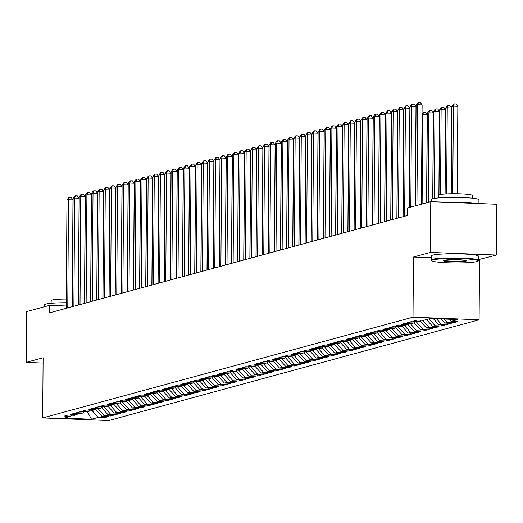 <?xml version="1.0" encoding="UTF-8"?>
<svg xmlns="http://www.w3.org/2000/svg" width="523" height="523" viewBox="0 0 523 523"><rect width="100%" height="100%" fill="white"/><g stroke="black" fill="none" stroke-linecap="round" stroke-linejoin="round"><path stroke-width="0.78" d="M478.519 259.604L496.497 255.028L496.85 204.277L430.762 201.649L407.672 207.932L407.62 215.45L49.541 312.872L49.593 305.354L26.503 311.636L26.15 362.387L43.082 363.054M479.532 259.643L479.107 319.788L108.784 420.538L42.696 417.916L413.02 317.16L479.107 319.788M87.426 411.758L91.512 419.224L98.252 417.393L104.593 417.642L108.268 416.641L101.926 416.393L104.378 415.726L110.719 415.975L114.393 414.974L108.052 414.726L110.503 414.059L116.845 414.308L120.519 413.307L114.177 413.059L116.629 412.392L122.97 412.64L126.644 411.64L120.303 411.392L122.755 410.725L129.096 410.973L132.77 409.98L126.429 409.725L128.88 409.058L135.222 409.313L138.896 408.313L132.554 408.058L135.006 407.391L141.347 407.646L145.021 406.646L138.68 406.391L141.132 405.724L147.466 405.979L151.147 404.979L144.806 404.724L147.251 404.057L153.592 404.312L157.273 403.311L150.931 403.056L153.376 402.39L159.718 402.645L163.392 401.644L157.057 401.389L159.502 400.729L165.843 400.978L169.517 399.977L163.176 399.729L165.628 399.062L171.969 399.31L175.643 398.31L169.302 398.062L171.753 397.395L178.095 397.643L181.769 396.643L175.427 396.395L177.879 395.728L184.22 395.976L187.894 394.976L181.553 394.728L184.004 394.061L190.346 394.309L194.02 393.316L187.679 393.061L190.13 392.394L196.471 392.649L200.146 391.649L193.804 391.394L196.256 390.727L202.597 390.982L206.271 389.981L199.93 389.727L202.381 389.06L208.723 389.315L212.397 388.314L206.055 388.059L208.507 387.393L214.848 387.648L218.522 386.647L212.181 386.392L214.633 385.726L220.968 385.981L224.648 384.98L218.307 384.725L220.758 384.065L227.093 384.313L230.774 383.313L224.432 383.065L226.877 382.398L233.219 382.646L236.893 381.646L230.558 381.398L233.003 380.731L239.344 380.979L243.018 379.979L236.684 379.731L239.129 379.064L245.47 379.312L249.144 378.312L242.803 378.064L245.254 377.397L251.596 377.645L255.27 376.645L248.928 376.397L251.38 375.73L257.721 375.985L261.395 374.984L255.054 374.73L257.506 374.063L263.847 374.318L267.521 373.317L261.18 373.062L263.631 372.396L269.973 372.651L273.647 371.65L267.305 371.395L269.757 370.729L276.098 370.984L279.772 369.983L273.431 369.728L275.883 369.061L282.224 369.316L285.898 368.316L279.557 368.061L282.008 367.394L288.35 367.649L292.024 366.649L285.682 366.401L288.134 365.734L294.475 365.982L298.149 364.982L291.808 364.734L294.259 364.067L300.594 364.315L304.275 363.315L297.933 363.067L300.379 362.4L306.72 362.648L310.401 361.648L304.059 361.4L306.504 360.733L312.846 360.981L316.52 359.981L310.185 359.732L312.63 359.066L318.971 359.321L322.645 358.32L316.304 358.065L318.755 357.399L325.097 357.654L328.771 356.653L322.43 356.398L324.881 355.732L331.222 355.986L334.897 354.986L328.555 354.731L331.007 354.064L337.348 354.319L341.022 353.319L334.681 353.064L337.132 352.397L343.474 352.652L347.148 351.652L340.806 351.397L343.258 350.73L349.599 350.985L353.273 349.985L346.932 349.737L349.384 349.07L355.725 349.318L359.399 348.318L353.058 348.07L355.509 347.403L361.851 347.651L365.525 346.651L359.183 346.403L361.635 345.736L367.976 345.984L371.65 344.984L365.309 344.735L367.761 344.069L374.102 344.317L377.776 343.317L371.435 343.068L373.886 342.402L380.221 342.65L383.902 341.656L377.56 341.401L380.005 340.735L386.347 340.989L390.027 339.989L383.686 339.734L386.131 339.067L392.472 339.322L396.146 338.322L389.812 338.067L392.257 337.4L398.598 337.655L402.272 336.655L395.931 336.4L398.382 335.733L404.724 335.988L408.398 334.988L402.056 334.733L404.508 334.066L410.849 334.321L414.523 333.321L408.182 333.073L410.633 332.406L416.975 332.654L420.649 331.654L414.308 331.405L416.759 330.739L423.1 330.987L426.775 329.987L420.433 329.738L422.885 329.072L429.226 329.32L432.9 328.32L426.559 328.071L429.01 327.405L435.352 327.653L439.026 326.653L432.684 326.404L435.136 325.737L441.477 325.986L445.151 324.992L438.81 324.737L441.262 324.07L447.603 324.325L451.277 323.325L444.936 323.07L447.387 322.403L453.729 322.658L457.403 321.658L451.061 321.403L449.08 319.226M91.512 419.224L64.009 418.132L70.749 416.295L71.841 415.197M451.061 321.403L457.795 319.573L430.292 318.481L423.552 320.311L417.21 320.063L413.536 321.057L419.877 321.312L417.426 321.978L411.085 321.723L407.41 322.724L413.752 322.979L411.3 323.645L404.965 323.391L401.285 324.391L407.626 324.646L405.181 325.313L398.84 325.058L395.159 326.058L401.501 326.313L399.056 326.98L392.714 326.725L389.04 327.725L395.375 327.98L392.93 328.647L386.589 328.392L382.914 329.392L389.256 329.647L386.804 330.307L380.463 330.059L376.789 331.059L383.13 331.307L380.679 331.974L374.337 331.726L370.663 332.726L377.005 332.974L374.553 333.641L368.212 333.393L364.538 334.393L370.879 334.642L368.427 335.308L362.086 335.06L358.412 336.06L364.753 336.309L362.302 336.975L355.96 336.727L352.286 337.721L358.628 337.976L356.176 338.643L349.835 338.388L346.161 339.388L352.502 339.643L350.05 340.31L343.709 340.055L340.035 341.055L346.376 341.31L343.925 341.977L337.583 341.722L333.909 342.722L340.251 342.977L337.799 343.644L331.458 343.389L327.784 344.389L334.125 344.644L331.674 345.311L325.339 345.056L321.658 346.056L327.999 346.311L325.554 346.971L319.213 346.723L315.532 347.723L321.874 347.972L319.429 348.638L313.087 348.39L309.413 349.39L315.748 349.639L313.303 350.305L306.962 350.057L303.288 351.057L309.629 351.306L307.178 351.972L300.836 351.724L297.162 352.724L303.503 352.973L301.052 353.64L294.711 353.391L291.036 354.391L297.378 354.64L294.926 355.307L288.585 355.052L284.911 356.052L291.252 356.307L288.801 356.974L282.459 356.719L278.785 357.719L285.127 357.974L282.675 358.641L276.334 358.386L272.66 359.386L279.001 359.641L276.549 360.308L270.208 360.053L266.534 361.053L272.875 361.308L270.424 361.975L264.082 361.72L260.408 362.72L266.75 362.975L264.298 363.642L257.957 363.387L254.283 364.387L260.624 364.636L258.172 365.302L251.831 365.054L248.157 366.054L254.498 366.303L252.047 366.969L245.712 366.721L242.031 367.721L248.373 367.97L245.928 368.637L239.586 368.388L235.906 369.388L242.247 369.637L239.802 370.304L233.461 370.055L229.787 371.055L236.121 371.304L233.676 371.971L227.335 371.716L223.661 372.716L230.002 372.971L227.551 373.638L221.209 373.383L217.535 374.383L223.877 374.638L221.425 375.305L215.084 375.05L211.41 376.05L217.751 376.305L215.299 376.972L208.958 376.717L205.284 377.717L211.625 377.972L209.174 378.639L202.832 378.384L199.158 379.384L205.5 379.639L203.048 380.306L196.707 380.051L193.033 381.051L199.374 381.3L196.923 381.967L190.581 381.718L186.907 382.718L193.249 382.967L190.797 383.634L184.456 383.385L180.781 384.385L187.123 384.634L184.671 385.301L178.33 385.052L174.656 386.052L180.997 386.301L178.546 386.968L172.204 386.719L168.53 387.72L174.872 387.968L172.42 388.635L166.085 388.386L162.405 389.38L168.746 389.635L166.301 390.302L159.96 390.047L156.279 391.047L162.62 391.302L160.175 391.969L153.834 391.714L150.16 392.714L156.495 392.969L154.05 393.636L147.708 393.381L144.034 394.381L150.376 394.636L147.924 395.303L141.583 395.048L137.909 396.048L144.25 396.303L141.798 396.97L135.457 396.715L131.783 397.715L138.124 397.964L135.673 398.631L129.331 398.382L125.657 399.382L131.999 399.631L129.547 400.298L123.206 400.049L119.532 401.049L125.873 401.298L123.421 401.965L117.08 401.716L113.406 402.717L119.747 402.965L117.296 403.632L110.954 403.383L107.28 404.384L113.622 404.632L111.17 405.299L104.829 405.05L101.155 406.044L107.496 406.299L105.045 406.966L98.703 406.711L95.029 407.711L101.37 407.966L98.919 408.633L92.578 408.378L88.903 409.378L95.245 409.633L92.793 410.3L86.458 410.045L82.778 411.045L89.119 411.3L86.674 411.967L80.333 411.712L76.652 412.712L82.994 412.967L80.549 413.634L74.207 413.379L70.533 414.379L76.868 414.628L74.423 415.295L68.082 415.046L64.407 416.047L70.749 416.295M447.387 322.403L444.321 319.037M444.936 323.07L441.151 318.912M441.262 324.07L436.398 318.723M438.81 324.737L433.227 318.599M419.877 321.312L420.976 320.207M435.136 325.737L428.886 318.86M432.684 326.404L426.435 319.527M413.752 322.979L414.85 321.874M429.01 327.405L422.525 320.272M426.559 328.071L420.159 321.03M407.626 324.646L408.725 323.541M422.885 329.072L416.4 321.939M420.433 329.738L414.033 322.698M401.501 326.313L402.599 325.208M416.759 330.739L410.274 323.606M414.308 331.405L407.907 324.365M395.375 327.98L396.473 326.875M410.633 332.406L404.148 325.273M408.182 333.073L401.782 326.032M389.256 329.647L390.348 328.542M404.508 334.066L398.023 326.934M402.056 334.733L395.656 327.692M383.13 331.307L384.222 330.209M398.382 335.733L391.904 328.601M395.931 336.4L389.53 329.359M377.005 332.974L378.096 331.876M392.257 337.4L385.778 330.268M389.812 338.067L383.411 331.026M370.879 334.642L371.971 333.543M386.131 339.067L379.652 331.935M383.686 339.734L377.286 332.693M364.753 336.309L365.852 335.21M380.005 340.735L373.527 333.602M377.56 341.401L371.16 334.36M358.628 337.976L359.726 336.871M373.886 342.402L367.401 335.269M371.435 343.068L365.034 336.028M352.502 339.643L353.6 338.538M367.761 344.069L361.275 336.936M365.309 344.735L358.909 337.695M346.376 341.31L347.475 340.205M361.635 345.736L355.15 338.603M359.183 346.403L352.783 339.362M340.251 342.977L341.349 341.872M355.509 347.403L349.024 340.27M353.058 348.07L346.657 341.029M334.125 344.644L335.223 343.539M349.384 349.07L342.898 341.937M346.932 349.737L340.532 342.696M327.999 346.311L329.098 345.206M343.258 350.73L336.773 343.598M340.806 351.397L334.406 344.356M321.874 347.972L322.972 346.873M337.132 352.397L330.647 345.265M334.681 353.064L328.281 346.023M315.748 349.639L316.846 348.54M331.007 354.064L324.522 346.932M328.555 354.731L322.155 347.69M309.629 351.306L310.721 350.207M324.881 355.732L318.396 348.599M322.43 356.398L316.029 349.357M303.503 352.973L304.595 351.874M318.755 357.399L312.277 350.266M316.304 358.065L309.91 351.025M297.378 354.64L298.47 353.535M312.63 359.066L306.151 351.933M310.185 359.732L303.785 352.692M291.252 356.307L292.344 355.202M306.504 360.733L300.025 353.6M304.059 361.4L297.659 354.359M285.127 357.974L286.225 356.869M300.379 362.4L293.9 355.267M297.933 363.067L291.533 356.026M279.001 359.641L280.099 358.536M294.259 364.067L287.774 356.934M291.808 364.734L285.408 357.693M272.875 361.308L273.974 360.203M288.134 365.734L281.649 358.601M285.682 366.401L279.282 359.36M266.75 362.975L267.848 361.87M282.008 367.394L275.523 360.262M279.557 368.061L273.156 361.02M260.624 364.636L261.722 363.537M275.883 369.061L269.397 361.929M273.431 369.728L267.031 362.687M254.498 366.303L255.597 365.204M269.757 370.729L263.272 363.596M267.305 371.395L260.905 364.354M248.373 367.97L249.471 366.871M263.631 372.396L257.146 365.263M261.18 373.062L254.779 366.022M242.247 369.637L243.345 368.538M257.506 374.063L251.02 366.93M255.054 374.73L248.654 367.689M236.121 371.304L237.22 370.199M251.38 375.73L244.895 368.597M248.928 376.397L242.528 369.356M230.002 372.971L231.094 371.866M245.254 377.397L238.769 370.264M242.803 378.064L236.403 371.023M223.877 374.638L224.968 373.533M239.129 379.064L232.65 371.931M236.684 379.731L230.283 372.69M217.751 376.305L218.843 375.2M233.003 380.731L226.524 373.599M230.558 381.398L224.158 374.357M211.625 377.972L212.724 376.867M226.877 382.398L220.399 375.266M224.432 383.065L218.032 376.024M205.5 379.639L206.598 378.534M220.758 384.065L214.273 376.926M218.307 384.725L211.907 377.684M199.374 381.3L200.472 380.201M214.633 385.726L208.147 378.593M212.181 386.392L205.781 379.352M193.249 382.967L194.347 381.868M208.507 387.393L202.022 380.26M206.055 388.059L199.655 381.019M187.123 384.634L188.221 383.536M202.381 389.06L195.896 381.927M199.93 389.727L193.53 382.686M180.997 386.301L182.096 385.203M196.256 390.727L189.771 383.594M193.804 391.394L187.404 384.353M174.872 387.968L175.97 386.863M190.13 392.394L183.645 385.261M187.679 393.061L181.278 386.02M168.746 389.635L169.844 388.53M184.004 394.061L177.519 386.928M181.553 394.728L175.153 387.687M162.62 391.302L163.719 390.197M177.879 395.728L171.394 388.596M175.427 396.395L169.027 389.354M156.495 392.969L157.593 391.864M171.753 397.395L165.268 390.263M169.302 398.062L162.901 391.021M150.376 394.636L151.467 393.531M165.628 399.062L159.142 391.93M163.176 399.729L156.776 392.688M144.25 396.303L145.342 395.198M159.502 400.729L153.023 393.59M157.057 401.389L150.657 394.349M138.124 397.964L139.216 396.865M153.376 402.39L146.898 395.257M150.931 403.056L144.531 396.016M131.999 399.631L133.097 398.533M147.251 404.057L140.772 396.924M144.806 404.724L138.405 397.683M125.873 401.298L126.971 400.2M141.132 405.724L134.646 398.591M138.68 406.391L132.28 399.35M119.747 402.965L120.846 401.867M135.006 407.391L128.521 400.258M132.554 408.058L126.154 401.017M113.622 404.632L114.72 403.527M128.88 409.058L122.395 401.925M126.429 409.725L120.029 402.684M107.496 406.299L108.594 405.194M122.755 410.725L116.269 403.593M120.303 411.392L113.903 404.351M101.37 407.966L102.469 406.861M116.629 412.392L110.144 405.26M114.177 413.059L107.777 406.018M95.245 409.633L96.343 408.528M110.503 414.059L104.018 406.927M108.052 414.726L101.652 407.685M89.119 411.3L90.218 410.195M104.378 415.726L97.893 408.594M101.926 416.393L95.526 409.352M82.994 412.967L84.092 411.863M98.252 417.393L91.767 410.261M76.868 414.628L77.966 413.53M496.497 255.028L430.409 252.4L430.762 201.649M42.696 417.916L43.115 357.765L26.15 362.387M430.409 252.4L413.445 257.015L413.02 317.16M66.244 306.014L49.593 305.354M413.445 257.015L431.325 257.728M104.593 417.642L104.6 416.498M110.719 415.975L110.726 414.831M116.845 414.308L116.851 413.163M122.97 412.64L122.977 411.496M129.096 410.973L129.103 409.829M135.222 409.313L135.228 408.162M141.347 407.646L141.354 406.495M147.466 405.979L147.479 404.835M153.592 404.312L153.605 403.168M159.718 402.645L159.724 401.501M165.843 400.978L165.85 399.834M171.969 399.31L171.975 398.166M178.095 397.643L178.101 396.499M184.22 395.976L184.227 394.832M190.346 394.309L190.352 393.165M196.471 392.649L196.478 391.498M202.597 390.982L202.604 389.831M208.723 389.315L208.729 388.171M214.848 387.648L214.855 386.504M220.968 385.981L220.981 384.836M227.093 384.313L227.106 383.169M233.219 382.646L233.232 381.502M239.344 380.979L239.351 379.835M245.47 379.312L245.477 378.168M251.596 377.645L251.602 376.501M257.721 375.985L257.728 374.834M263.847 374.318L263.854 373.167M269.973 372.651L269.979 371.507M276.098 370.984L276.105 369.839M282.224 369.316L282.23 368.172M288.35 367.649L288.356 366.505M294.475 365.982L294.482 364.838M300.594 364.315L300.607 363.171M306.72 362.648L306.733 361.504M312.846 360.981L312.859 359.837M318.971 359.321L318.978 358.17M325.097 357.654L325.103 356.503M331.222 355.986L331.229 354.836M337.348 354.319L337.355 353.175M343.474 352.652L343.48 351.508M349.599 350.985L349.606 349.841M355.725 349.318L355.732 348.174M361.851 347.651L361.857 346.507M367.976 345.984L367.983 344.84M374.102 344.317L374.108 343.173M380.221 342.65L380.234 341.506M386.347 340.989L386.36 339.839M392.472 339.322L392.485 338.172M398.598 337.655L398.604 336.511M404.724 335.988L404.73 334.844M410.849 334.321L410.856 333.177M416.975 332.654L416.981 331.51M423.1 330.987L423.107 329.843M429.226 329.32L429.233 328.176M435.352 327.653L435.358 326.509M441.477 325.986L441.484 324.842M447.603 324.325L447.61 323.175M453.729 322.658L453.735 321.508M72.233 306.7L72.978 199.891L68.513 199.714L67.761 307.916M66.983 200.126L68.801 197.616L69.409 197.446L68.513 199.714L66.983 200.126L66.225 308.335M69.409 197.446L71.2 197.517L72.978 199.891M78.358 305.033L79.104 198.224L74.639 198.047L73.88 306.249M73.109 198.459L74.926 195.948L75.534 195.779L74.639 198.047L73.109 198.459L72.351 306.668M75.534 195.779L77.319 195.85L79.104 198.224M84.484 303.366L85.229 196.556L80.764 196.38L80.006 304.582M79.235 196.798L81.052 194.281L81.66 194.111L80.764 196.38L79.235 196.798L78.476 305.001M81.66 194.111L83.445 194.183L85.229 196.556M44.488 306.746L44.501 304.831A23.6 2.255 0.4 0 1 45.776 304.105A23.6 2.255 0.4 0 1 66.264 302.725M51.117 303.307L51.136 300.548A16.998 1.628 0.4 0 1 52.058 300.032A16.998 1.628 0.4 0 1 66.29 299.038M476.695 261.592A23.038 2.203 -179.6 0 0 477.832 261.101A23.038 2.203 -179.6 0 0 459.789 258.61A23.038 2.203 -179.6 0 0 433.116 259.859A23.038 2.203 -179.6 0 0 431.972 260.781A23.038 2.203 -179.6 0 0 452.205 262.899A23.038 2.203 -179.6 0 0 476.695 261.592M431.972 260.781L431.416 260.219A23.6 2.255 0.4 0 1 431.305 259.996A23.6 2.255 0.4 0 1 432.58 259.277A23.6 2.255 0.4 0 1 458.795 257.963A23.6 2.255 0.4 0 1 478.512 260.33A23.6 2.255 0.4 0 1 478.401 260.546L477.832 261.101M465.803 261.16A11.519 1.105 0.4 0 1 452.46 261.788A11.519 1.105 0.4 0 1 443.439 260.539A11.519 1.105 0.4 0 1 444.007 260.297A11.519 1.105 0.4 0 1 456.252 259.643A11.519 1.105 0.4 0 1 466.372 260.702A11.519 1.105 0.4 0 1 465.803 261.16M444.119 260.264A10.95 1.046 -179.6 0 0 454.036 261.199A10.95 1.046 -179.6 0 0 465.267 260.578A10.95 1.046 -179.6 0 0 465.699 260.415M431.71 201.688L431.73 199.479A23.6 2.255 0.4 0 1 433.005 198.753A23.6 2.255 0.4 0 1 459.22 197.439A23.6 2.255 0.4 0 1 478.937 199.806L478.911 203.565M445.263 202.224A23.6 2.255 0.4 0 1 476.335 203.46M438.346 197.956L438.366 195.197A16.998 1.628 0.4 0 1 439.287 194.68A16.998 1.628 0.4 0 1 458.161 193.732A16.998 1.628 0.4 0 1 472.354 195.439L472.334 198.191M431.305 259.996L431.338 255.865A23.6 2.255 0.4 0 1 432.613 255.139A23.6 2.255 0.4 0 1 458.828 253.832A23.6 2.255 0.4 0 1 478.538 256.192L478.512 260.33M90.61 301.699L91.355 194.889L86.89 194.713L86.132 302.915M85.36 195.131L87.171 192.614L87.786 192.444L86.89 194.713L85.36 195.131L84.602 303.333M87.786 192.444L89.57 192.516L91.355 194.889M96.735 300.032L97.481 193.222L93.016 193.046L92.257 301.248M91.486 193.464L93.297 190.947L93.911 190.784L93.016 193.046L91.486 193.464L90.727 301.666M93.911 190.784L95.696 190.849L97.481 193.222M102.861 298.365L103.606 191.555L99.141 191.379L98.383 299.581M97.605 191.797L99.422 189.28L100.037 189.117L99.141 191.379L97.605 191.797L96.853 299.999M100.037 189.117L101.822 189.182L103.606 191.555M108.987 296.698L109.732 189.888L105.267 189.712L104.508 297.914M103.731 190.13L105.548 187.613L106.162 187.45L105.267 189.712L103.731 190.13L102.979 298.332M106.162 187.45L107.947 187.522L109.732 189.888M115.112 295.031L115.858 188.221L111.392 188.045L110.634 296.253M109.856 188.463L111.674 185.946L112.288 185.783L111.392 188.045L109.856 188.463L109.104 296.665M112.288 185.783L114.073 185.855L115.858 188.221M121.231 293.364L121.983 186.561L117.512 186.378L116.76 294.586M115.982 186.796L117.799 184.279L118.414 184.116L117.512 186.378L115.982 186.796L115.23 294.998M118.414 184.116L120.198 184.188L121.983 186.561M127.357 291.697L128.102 184.894L123.637 184.717L122.885 292.919M122.107 185.129L123.925 182.612L124.539 182.449L123.637 184.717L122.107 185.129L121.356 293.331M124.539 182.449L126.324 182.52L128.102 184.894M133.483 290.036L134.228 183.227L129.763 183.05L129.011 291.252M128.233 183.462L130.05 180.951L130.665 180.781L129.763 183.05L128.233 183.462L127.481 291.671M130.665 180.781L132.45 180.853L134.228 183.227M139.608 288.369L140.354 181.559L135.888 181.383L135.137 289.585M134.359 181.795L136.176 179.284L136.791 179.114L135.888 181.383L134.359 181.795L133.6 290.004M136.791 179.114L138.575 179.186L140.354 181.559M145.734 286.702L146.479 179.892L142.014 179.716L141.262 287.918M140.484 180.134L142.302 177.617L142.91 177.447L142.014 179.716L140.484 180.134L139.726 288.336M142.91 177.447L144.701 177.519L146.479 179.892M151.86 285.035L152.605 178.225L148.14 178.049L147.388 286.251M146.61 178.467L148.427 175.95L149.035 175.78L148.14 178.049L146.61 178.467L145.852 286.669M149.035 175.78L150.827 175.852L152.605 178.225M157.985 283.368L158.731 176.558L154.265 176.382L153.507 284.584M152.736 176.8L154.553 174.283L155.161 174.12L154.265 176.382L152.736 176.8L151.977 285.002M155.161 174.12L156.946 174.185L158.731 176.558M164.111 281.701L164.856 174.891L160.391 174.715L159.633 282.917M158.861 175.133L160.679 172.616L161.287 172.453L160.391 174.715L158.861 175.133L158.103 283.335M161.287 172.453L163.071 172.518L164.856 174.891M170.237 280.034L170.982 173.224L166.517 173.048L165.758 281.25M164.987 173.466L166.798 170.949L167.412 170.786L166.517 173.048L164.987 173.466L164.229 281.668M167.412 170.786L169.197 170.858L170.982 173.224M176.362 278.367L177.107 171.557L172.642 171.381L171.884 279.589M171.113 171.799L172.923 169.282L173.538 169.119L172.642 171.381L171.113 171.799L170.354 280.001M173.538 169.119L175.323 169.191L177.107 171.557M182.488 276.7L183.233 169.897L178.768 169.714L178.01 277.922M177.232 170.132L179.049 167.615L179.664 167.452L178.768 169.714L177.232 170.132L176.48 278.334M179.664 167.452L181.448 167.523L183.233 169.897M188.613 275.033L189.359 168.229L184.894 168.046L184.135 276.255M183.357 168.465L185.175 165.948L185.789 165.784L184.894 168.046L183.357 168.465L182.605 276.667M185.789 165.784L187.574 165.856L189.359 168.229M194.739 273.372L195.484 166.562L191.019 166.386L190.261 274.588M189.483 166.798L191.3 164.287L191.915 164.117L191.019 166.386L189.483 166.798L188.731 275.006M191.915 164.117L193.7 164.189L195.484 166.562M200.858 271.705L201.61 164.895L197.138 164.719L196.387 272.921M195.609 165.131L197.426 162.62L198.04 162.45L197.138 164.719L195.609 165.131L194.857 273.339M198.04 162.45L199.825 162.522L201.61 164.895M206.984 270.038L207.729 163.228L203.264 163.052L202.512 271.254M201.734 163.47L203.552 160.953L204.166 160.783L203.264 163.052L201.734 163.47L200.982 271.672M204.166 160.783L205.951 160.855L207.729 163.228M213.109 268.371L213.855 161.561L209.39 161.385L208.638 269.587M207.86 161.803L209.677 159.286L210.292 159.116L209.39 161.385L207.86 161.803L207.108 270.005M210.292 159.116L212.077 159.188L213.855 161.561M219.235 266.704L219.98 159.894L215.515 159.718L214.763 267.92M213.985 160.136L215.803 157.619L216.411 157.449L215.515 159.718L213.985 160.136L213.227 268.338M216.411 157.449L218.202 157.521L219.98 159.894M225.361 265.037L226.106 158.227L221.641 158.051L220.889 266.253M220.111 158.469L221.929 155.952L222.536 155.789L221.641 158.051L220.111 158.469L219.353 266.671M222.536 155.789L224.328 155.854L226.106 158.227M231.486 263.37L232.232 156.56L227.767 156.384L227.015 264.586M226.237 156.802L228.054 154.285L228.662 154.122L227.767 156.384L226.237 156.802L225.478 265.004M228.662 154.122L230.453 154.193L232.232 156.56M237.612 261.703L238.357 154.893L233.892 154.716L233.134 262.919M232.362 155.135L234.18 152.618L234.788 152.454L233.892 154.716L232.362 155.135L231.604 263.337M234.788 152.454L236.573 152.526L238.357 154.893M243.738 260.036L244.483 153.232L240.018 153.049L239.259 261.258M238.488 153.468L240.299 150.951L240.913 150.787L240.018 153.049L238.488 153.468L237.73 261.67M240.913 150.787L242.698 150.859L244.483 153.232M249.863 258.369L250.609 151.565L246.143 151.382L245.385 259.591M244.614 151.801L246.425 149.284L247.039 149.12L246.143 151.382L244.614 151.801L243.855 260.003M247.039 149.12L248.824 149.192L250.609 151.565M255.989 256.708L256.734 149.898L252.269 149.722L251.511 257.924M250.739 150.134L252.55 147.623L253.165 147.453L252.269 149.722L250.739 150.134L249.981 258.342M253.165 147.453L254.949 147.525L256.734 149.898M262.115 255.041L262.86 148.231L258.395 148.055L257.636 256.257M256.858 148.467L258.676 145.956L259.29 145.786L258.395 148.055L256.858 148.467L256.107 256.675M259.29 145.786L261.075 145.858L262.86 148.231M268.24 253.374L268.985 146.564L264.52 146.388L263.762 254.59M262.984 146.806L264.801 144.289L265.416 144.119L264.52 146.388L262.984 146.806L262.232 255.008M265.416 144.119L267.201 144.191L268.985 146.564M274.366 251.707L275.111 144.897L270.646 144.721L269.888 252.923M269.11 145.139L270.927 142.622L271.542 142.452L270.646 144.721L269.11 145.139L268.358 253.341M271.542 142.452L273.326 142.524L275.111 144.897M280.485 250.04L281.237 143.23L276.765 143.054L276.013 251.256M275.235 143.472L277.053 140.955L277.667 140.785L276.765 143.054L275.235 143.472L274.483 251.674M277.667 140.785L279.452 140.857L281.237 143.23M286.611 248.373L287.356 141.563L282.891 141.387L282.139 249.589M281.361 141.805L283.178 139.288L283.793 139.125L282.891 141.387L281.361 141.805L280.609 250.007M283.793 139.125L285.578 139.19L287.356 141.563M292.736 246.706L293.481 139.896L289.016 139.719L288.265 247.922M287.487 140.138L289.304 137.621L289.919 137.457L289.016 139.719L287.487 140.138L286.735 248.34M289.919 137.457L291.703 137.529L293.481 139.896M298.862 245.039L299.607 138.229L295.142 138.052L294.39 246.255M293.612 138.471L295.43 135.954L296.038 135.79L295.142 138.052L293.612 138.471L292.854 246.673M296.038 135.79L297.829 135.862L299.607 138.229M304.987 243.372L305.733 136.562L301.268 136.385L300.516 244.594M299.738 136.804L301.555 134.287L302.163 134.123L301.268 136.385L299.738 136.804L298.979 245.006M302.163 134.123L303.955 134.195L305.733 136.562M311.113 241.704L311.858 134.901L307.393 134.718L306.641 242.927M305.863 135.137L307.681 132.62L308.289 132.456L307.393 134.718L305.863 135.137L305.105 243.339M308.289 132.456L310.08 132.528L311.858 134.901M317.239 240.044L317.984 133.234L313.519 133.058L312.761 241.26M311.989 133.47L313.807 130.959L314.415 130.789L313.519 133.058L311.989 133.47L311.231 241.672M314.415 130.789L316.199 130.861L317.984 133.234M323.364 238.377L324.11 131.567L319.645 131.391L318.886 239.593M318.115 131.803L319.926 129.292L320.54 129.122L319.645 131.391L318.115 131.803L317.356 240.011M320.54 129.122L322.325 129.194L324.11 131.567M329.49 236.71L330.235 129.9L325.77 129.724L325.012 237.926M324.24 130.135L326.051 127.625L326.666 127.455L325.77 129.724L324.24 130.135L323.482 238.344M326.666 127.455L328.451 127.527L330.235 129.9M335.616 235.043L336.361 128.233L331.896 128.057L331.137 236.259M330.366 128.475L332.177 125.958L332.791 125.788L331.896 128.057L330.366 128.475L329.608 236.677M332.791 125.788L334.576 125.86L336.361 128.233M341.741 233.376L342.487 126.566L338.021 126.389L337.263 234.592M336.485 126.808L338.303 124.291L338.917 124.121L338.021 126.389L336.485 126.808L335.733 235.01M338.917 124.121L340.702 124.193L342.487 126.566M347.867 231.709L348.612 124.899L344.147 124.722L343.389 232.925M342.611 125.141L344.428 122.624L345.043 122.46L344.147 124.722L342.611 125.141L341.859 233.343M345.043 122.46L346.827 122.526L348.612 124.899M353.993 230.042L354.738 123.232L350.273 123.055L349.514 231.258M348.736 123.474L350.554 120.957L351.168 120.793L350.273 123.055L348.736 123.474L347.985 231.676M351.168 120.793L352.953 120.865L354.738 123.232M360.112 228.374L360.857 121.565L356.392 121.388L355.64 229.59M354.862 121.807L356.679 119.29L357.294 119.126L356.392 121.388L354.862 121.807L354.11 230.009M357.294 119.126L359.079 119.198L360.857 121.565M366.237 226.707L366.983 119.898L362.517 119.721L361.766 227.93M360.988 120.14L362.805 117.623L363.42 117.459L362.517 119.721L360.988 120.14L360.236 228.342M363.42 117.459L365.204 117.531L366.983 119.898M372.363 225.04L373.108 118.237L368.643 118.054L367.891 226.263M367.113 118.473L368.931 115.956L369.545 115.792L368.643 118.054L367.113 118.473L366.362 226.675M369.545 115.792L371.33 115.864L373.108 118.237M378.489 223.38L379.234 116.57L374.769 116.394L374.017 224.596M373.239 116.806L375.056 114.295L375.664 114.125L374.769 116.394L373.239 116.806L372.481 225.008M375.664 114.125L377.456 114.197L379.234 116.57M384.614 221.713L385.359 114.903L380.894 114.727L380.143 222.929M379.365 115.138L381.182 112.628L381.79 112.458L380.894 114.727L379.365 115.138L378.606 223.347M381.79 112.458L383.581 112.53L385.359 114.903M390.74 220.046L391.485 113.236L387.02 113.06L386.268 221.262M385.49 113.471L387.308 110.961L387.916 110.791L387.02 113.06L385.49 113.471L384.732 221.68M387.916 110.791L389.707 110.863L391.485 113.236M426.591 202.787L427.206 114.655L422.041 114.668M422.12 204.003L422.741 114.478L423.643 112.21L425.428 112.282L427.206 114.655M422.048 113.733L423.643 112.21M396.865 218.379L397.611 111.569L393.146 111.392L392.387 219.595M391.616 111.811L393.433 109.294L394.041 109.124L393.146 111.392L391.616 111.811L390.858 220.013M394.041 109.124L395.826 109.196L397.611 111.569M432.737 198.832L433.332 112.988L428.867 112.811L427.337 113.23L426.709 202.754M428.245 202.336L428.867 112.811L429.769 110.543L431.553 110.615L433.332 112.988M427.337 113.23L429.154 110.713L429.769 110.543M402.991 216.712L403.736 109.902L399.271 109.725L398.513 217.928M397.742 110.144L399.552 107.627L400.167 107.457L399.271 109.725L397.742 110.144L396.983 218.346M400.167 107.457L401.952 107.529L403.736 109.902M438.875 194.811L439.457 111.321L434.992 111.144L433.462 111.562L432.854 198.799M434.384 198.459L434.992 111.144L435.888 108.882L437.679 108.947L439.457 111.321M433.462 111.562L435.28 109.046L435.888 108.882M409.169 207.526L409.862 108.235L405.397 108.058L404.639 216.261M403.867 108.477L405.678 105.96L406.293 105.796L405.397 108.058L403.867 108.477L403.109 216.679M406.293 105.796L408.077 105.862L409.862 108.235M444.995 193.961L445.583 109.653L441.118 109.477L439.588 109.895L438.993 194.765M440.523 194.425L441.118 109.477L442.013 107.215L443.805 107.28L445.583 109.653M439.588 109.895L441.405 107.378L442.013 107.215M415.295 205.859L415.988 106.568L411.523 106.391L410.817 207.075M409.993 106.81L411.804 104.293L412.418 104.129L411.523 106.391L409.993 106.81L409.287 207.494M412.418 104.129L414.203 104.195L415.988 106.568M451.114 193.713L451.709 107.986L447.243 107.81L445.714 108.228L445.112 193.948M446.642 193.863L447.243 107.81L448.139 105.548L449.93 105.62L451.709 107.986M445.714 108.228L447.531 105.711L448.139 105.548M421.42 204.192L422.113 104.901L417.648 104.724L416.942 205.408M416.112 105.143L417.929 102.626L418.544 102.462L417.648 104.724L416.112 105.143L415.412 205.827M418.544 102.462L420.329 102.534L422.113 104.901M457.226 193.713L457.834 106.319L453.369 106.143L451.839 106.561L451.231 193.713M452.755 193.693L453.369 106.143L454.265 103.881L456.049 103.953L457.834 106.319M451.839 106.561L453.657 104.044L454.265 103.881"/></g></svg>
